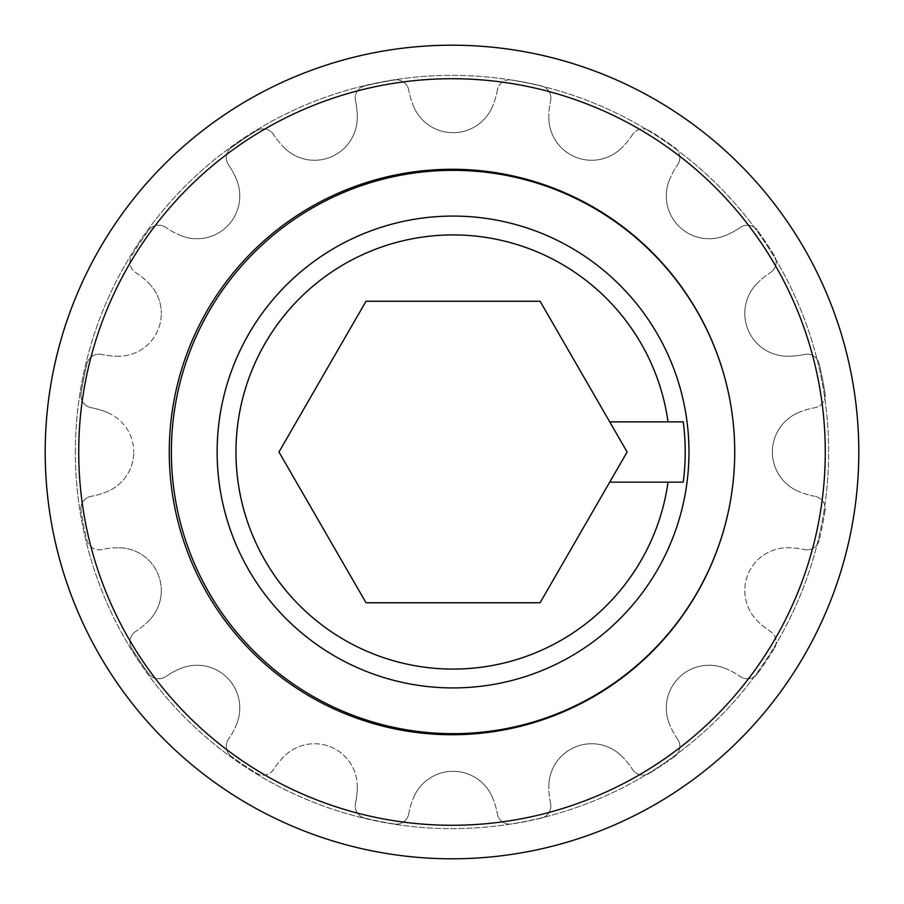 <?xml version="1.0" encoding="UTF-8"?>
<svg xmlns="http://www.w3.org/2000/svg" width="904" height="904" viewBox="0 0 904 904"><rect width="100%" height="100%" fill="white"/><g stroke="black" fill="none" stroke-linecap="round" stroke-linejoin="round"><path stroke-width="0.68" stroke-dasharray="4.52 3.39" d="M685.209 452A232.158 232.158 0 0 1 683.243 482.148L668.033 482.148A217.084 217.084 0 0 1 437.943 668.553A217.084 217.084 0 0 1 235.967 452A217.084 217.084 0 0 1 437.943 235.447A217.084 217.084 0 0 1 668.033 421.852L683.243 421.852A232.158 232.158 0 0 1 685.209 452M688.984 452A235.921 235.921 0 0 1 453.051 687.921A235.921 235.921 0 0 1 217.129 452A235.921 235.921 0 0 1 453.051 216.079A235.921 235.921 0 0 1 688.984 452M734.726 452A281.675 281.675 0 0 1 453.051 733.675A281.675 281.675 0 0 1 171.376 452A281.675 281.675 0 0 1 453.051 170.325A281.675 281.675 0 0 1 734.726 452A281.675 281.675 0 0 1 453.051 733.675A281.675 281.675 0 0 1 171.376 452A281.675 281.675 0 0 1 453.051 170.325A281.675 281.675 0 0 1 734.726 452A281.675 281.675 0 0 1 453.051 733.675A281.675 281.675 0 0 1 171.376 452A281.675 281.675 0 0 1 453.051 170.325A281.675 281.675 0 0 1 734.726 452A282.726 282.726 0 0 1 452 734.726A282.726 282.726 0 0 1 169.274 452A282.726 282.726 0 0 1 452 169.274A282.726 282.726 0 0 1 734.726 452A282.726 282.726 0 0 1 452 734.726A282.726 282.726 0 0 1 169.274 452A282.726 282.726 0 0 1 452 169.274A282.726 282.726 0 0 1 734.726 452A282.726 282.726 0 0 1 452 734.726A282.726 282.726 0 0 1 169.274 452A282.726 282.726 0 0 1 452 169.274A282.726 282.726 0 0 1 734.726 452M550.886 98.05A12.498 12.498 0 0 1 550.592 100.717A12.498 12.498 0 0 0 541.315 85.903A376.584 376.584 0 0 0 511.607 79.993A376.584 376.584 0 0 1 541.315 85.903A12.498 12.498 0 0 1 550.886 98.05M181.184 668.293A42.77 42.77 0 0 1 239.797 708.024A42.77 42.77 0 0 0 181.184 668.293A76.445 76.445 0 0 0 165.839 676.554A12.498 12.498 0 0 1 148.595 673.638A376.584 376.584 0 0 1 131.769 648.462A376.584 376.584 0 0 0 148.595 673.638A12.498 12.498 0 0 0 165.839 676.554A76.445 76.445 0 0 1 181.184 668.293M119.113 547.79A42.77 42.77 0 0 1 161.307 590.561A42.77 42.77 0 0 0 119.113 547.79A76.445 76.445 0 0 0 101.768 549.542A12.498 12.498 0 0 1 86.953 540.264A376.584 376.584 0 0 1 81.044 510.557A376.584 376.584 0 0 0 86.953 540.264A12.498 12.498 0 0 0 101.768 549.542A76.445 76.445 0 0 1 119.113 547.79M149.183 283.607A42.77 42.77 0 0 1 161.307 313.439A42.77 42.77 0 0 0 149.183 283.607A76.445 76.445 0 0 0 135.69 272.579A12.498 12.498 0 0 1 131.769 255.538A376.584 376.584 0 0 1 148.595 230.362A376.584 376.584 0 0 0 131.769 255.538A12.498 12.498 0 0 0 135.69 272.579A76.445 76.445 0 0 1 149.183 283.607M107.87 412.71A42.77 42.77 0 0 1 133.747 452A42.77 42.77 0 0 0 107.87 412.71A76.445 76.445 0 0 0 91.18 407.693A12.498 12.498 0 0 1 81.044 393.443A376.584 376.584 0 0 1 86.953 363.736A376.584 376.584 0 0 0 81.044 393.443A12.498 12.498 0 0 0 91.18 407.693A76.445 76.445 0 0 1 107.87 412.71M355.509 100.717A76.445 76.445 0 0 1 357.272 117.034A76.445 76.445 0 0 0 355.509 100.717A12.498 12.498 0 0 1 364.787 85.903A376.584 376.584 0 0 1 394.494 79.993A376.584 376.584 0 0 0 364.787 85.903A12.498 12.498 0 0 0 355.509 100.717M236.758 180.133A42.77 42.77 0 0 1 239.797 195.976A42.77 42.77 0 0 0 236.758 180.133A76.445 76.445 0 0 0 228.509 164.788A12.498 12.498 0 0 1 231.413 147.544A376.584 376.584 0 0 1 256.589 130.718A376.584 376.584 0 0 0 231.413 147.544A12.498 12.498 0 0 0 228.509 164.788A76.445 76.445 0 0 1 236.758 180.133M679.842 746.354A12.498 12.498 0 0 1 674.7 756.456A12.498 12.498 0 0 0 677.604 739.212A12.498 12.498 0 0 1 679.842 746.354M550.886 805.95A12.498 12.498 0 0 1 541.315 818.097A12.498 12.498 0 0 0 550.592 803.283A12.498 12.498 0 0 1 550.886 805.95M357.261 785.938A76.445 76.445 0 0 1 357.272 786.966A76.445 76.445 0 0 0 357.261 785.938A42.77 42.77 0 0 0 284.658 755.868A76.445 76.445 0 0 0 273.641 769.372A12.498 12.498 0 0 1 256.589 773.282A376.584 376.584 0 0 1 231.413 756.456A376.584 376.584 0 0 0 256.589 773.282A12.498 12.498 0 0 0 273.641 769.372A76.445 76.445 0 0 1 284.658 755.868A42.77 42.77 0 0 1 357.261 785.938M825.216 395.387A12.498 12.498 0 0 1 814.922 407.693A12.498 12.498 0 0 0 825.058 393.443A376.584 376.584 0 0 0 819.148 363.736A376.584 376.584 0 0 1 825.058 393.443A12.498 12.498 0 0 1 825.216 395.387M825.216 508.613A12.498 12.498 0 0 1 825.058 510.557A12.498 12.498 0 0 0 814.922 496.307A12.498 12.498 0 0 1 825.216 508.613M776.174 641.942A12.498 12.498 0 0 1 774.332 648.462A12.498 12.498 0 0 0 770.423 631.421A76.445 76.445 0 0 1 756.919 620.393A42.77 42.77 0 0 1 786.988 547.79A76.445 76.445 0 0 1 804.334 549.542A76.445 76.445 0 0 0 786.988 547.79A42.77 42.77 0 0 0 756.919 620.393A76.445 76.445 0 0 0 770.423 631.421A12.498 12.498 0 0 1 776.174 641.942M776.174 262.058A12.498 12.498 0 0 1 770.423 272.579A12.498 12.498 0 0 0 774.332 255.538A376.584 376.584 0 0 0 757.507 230.362A376.584 376.584 0 0 1 774.332 255.538A12.498 12.498 0 0 1 776.174 262.058M679.842 157.646A12.498 12.498 0 0 1 677.604 164.788A12.498 12.498 0 0 0 674.7 147.544A376.584 376.584 0 0 0 649.513 130.718A376.584 376.584 0 0 1 674.7 147.544A12.498 12.498 0 0 1 679.842 157.646M825.058 510.557A376.584 376.584 0 0 1 819.148 540.264A376.584 376.584 0 0 0 825.058 510.557M774.332 648.462A376.584 376.584 0 0 1 757.507 673.638A376.584 376.584 0 0 0 774.332 648.462M674.7 756.456A376.584 376.584 0 0 1 649.513 773.282A376.584 376.584 0 0 0 674.7 756.456M541.315 818.097A376.584 376.584 0 0 1 511.607 824.007A376.584 376.584 0 0 0 541.315 818.097M394.494 824.007A376.584 376.584 0 0 1 364.787 818.097A376.584 376.584 0 0 0 394.494 824.007A12.498 12.498 0 0 0 408.744 813.871A12.498 12.498 0 0 1 394.494 824.007M413.761 106.819A76.445 76.445 0 0 1 408.744 90.129A76.445 76.445 0 0 0 413.761 106.819A42.77 42.77 0 0 0 492.341 106.819A42.77 42.77 0 0 1 413.761 106.819M497.358 90.129A76.445 76.445 0 0 1 492.341 106.819A76.445 76.445 0 0 0 497.358 90.129A12.498 12.498 0 0 1 511.607 79.993A12.498 12.498 0 0 0 497.358 90.129M394.494 79.993A12.498 12.498 0 0 1 408.744 90.129A12.498 12.498 0 0 0 394.494 79.993M740.263 227.446A12.498 12.498 0 0 1 757.507 230.362A12.498 12.498 0 0 0 740.263 227.446A76.445 76.445 0 0 1 724.918 235.707A76.445 76.445 0 0 0 740.263 227.446M669.344 180.133A76.445 76.445 0 0 1 677.604 164.788A76.445 76.445 0 0 0 669.344 180.133A42.77 42.77 0 0 0 724.918 235.707A42.77 42.77 0 0 1 669.344 180.133M804.334 354.458A12.498 12.498 0 0 1 819.148 363.736A12.498 12.498 0 0 0 804.334 354.458A76.445 76.445 0 0 1 786.988 356.21A76.445 76.445 0 0 0 804.334 354.458M756.919 283.607A76.445 76.445 0 0 1 770.423 272.579A76.445 76.445 0 0 0 756.919 283.607A42.77 42.77 0 0 0 786.988 356.21A42.77 42.77 0 0 1 756.919 283.607M819.148 540.264A12.498 12.498 0 0 1 804.334 549.542A12.498 12.498 0 0 0 819.148 540.264M814.922 496.307A76.445 76.445 0 0 1 798.232 491.29A76.445 76.445 0 0 0 814.922 496.307M798.232 412.71A76.445 76.445 0 0 1 814.922 407.693A76.445 76.445 0 0 0 798.232 412.71A42.77 42.77 0 0 0 798.232 491.29A42.77 42.77 0 0 1 798.232 412.71M408.744 813.871A76.445 76.445 0 0 1 413.761 797.181A76.445 76.445 0 0 0 408.744 813.871M511.607 824.007A12.498 12.498 0 0 1 497.358 813.871A12.498 12.498 0 0 0 511.607 824.007M492.341 797.181A76.445 76.445 0 0 1 497.358 813.871A76.445 76.445 0 0 0 492.341 797.181A42.77 42.77 0 0 0 413.761 797.181A42.77 42.77 0 0 1 492.341 797.181M364.787 818.097A12.498 12.498 0 0 1 355.509 803.283A12.498 12.498 0 0 0 364.787 818.097M357.272 786.966A76.445 76.445 0 0 1 355.509 803.283A76.445 76.445 0 0 0 357.272 786.966M550.592 803.283A76.445 76.445 0 0 1 548.841 785.938A76.445 76.445 0 0 0 550.592 803.283M649.513 773.282A12.498 12.498 0 0 1 632.472 769.372A12.498 12.498 0 0 0 649.513 773.282M621.443 755.868A76.445 76.445 0 0 1 632.472 769.372A76.445 76.445 0 0 0 621.443 755.868A42.77 42.77 0 0 0 548.841 785.938A42.77 42.77 0 0 1 621.443 755.868M677.604 739.212A76.445 76.445 0 0 1 669.344 723.867A76.445 76.445 0 0 0 677.604 739.212M757.507 673.638A12.498 12.498 0 0 1 740.263 676.554A12.498 12.498 0 0 0 757.507 673.638M724.918 668.293A76.445 76.445 0 0 1 740.263 676.554A76.445 76.445 0 0 0 724.918 668.293A42.77 42.77 0 0 0 669.344 723.867A42.77 42.77 0 0 1 724.918 668.293M148.595 230.362A12.498 12.498 0 0 1 165.839 227.446A12.498 12.498 0 0 0 148.595 230.362M181.184 235.707A76.445 76.445 0 0 1 165.839 227.446A76.445 76.445 0 0 0 181.184 235.707A42.77 42.77 0 0 0 239.797 195.976A42.77 42.77 0 0 1 181.184 235.707M357.272 117.034A76.445 76.445 0 0 1 357.261 118.062A76.445 76.445 0 0 0 357.272 117.034M256.589 130.718A12.498 12.498 0 0 1 273.641 134.628A12.498 12.498 0 0 0 256.589 130.718M284.658 148.132A76.445 76.445 0 0 1 273.641 134.628A76.445 76.445 0 0 0 284.658 148.132A42.77 42.77 0 0 0 357.261 118.062A42.77 42.77 0 0 1 284.658 148.132M81.044 510.557A12.498 12.498 0 0 1 91.18 496.307A12.498 12.498 0 0 0 81.044 510.557M107.87 491.29A76.445 76.445 0 0 1 91.18 496.307A76.445 76.445 0 0 0 107.87 491.29A42.77 42.77 0 0 0 133.747 452A42.77 42.77 0 0 1 107.87 491.29M86.953 363.736A12.498 12.498 0 0 1 101.768 354.458A12.498 12.498 0 0 0 86.953 363.736M119.113 356.21A76.445 76.445 0 0 1 101.768 354.458A76.445 76.445 0 0 0 119.113 356.21A42.77 42.77 0 0 0 161.307 313.439A42.77 42.77 0 0 1 119.113 356.21M131.769 648.462A12.498 12.498 0 0 1 135.69 631.421A12.498 12.498 0 0 0 131.769 648.462M149.183 620.393A76.445 76.445 0 0 1 135.69 631.421A76.445 76.445 0 0 0 149.183 620.393A42.77 42.77 0 0 0 161.307 590.561A42.77 42.77 0 0 1 149.183 620.393M231.413 756.456A12.498 12.498 0 0 1 228.509 739.212A12.498 12.498 0 0 0 231.413 756.456M236.758 723.867A76.445 76.445 0 0 1 228.509 739.212A76.445 76.445 0 0 0 236.758 723.867A42.77 42.77 0 0 0 239.797 708.024A42.77 42.77 0 0 1 236.758 723.867M548.841 118.062A76.445 76.445 0 0 1 550.592 100.717A76.445 76.445 0 0 0 548.841 118.062A42.77 42.77 0 0 0 621.443 148.132A42.77 42.77 0 0 1 548.841 118.062M632.472 134.628A76.445 76.445 0 0 1 621.443 148.132A76.445 76.445 0 0 0 632.472 134.628A12.498 12.498 0 0 1 649.513 130.718A12.498 12.498 0 0 0 632.472 134.628M668.033 421.852L609.714 421.852L683.243 421.852L609.714 421.852L540.083 301.247L366.018 301.247L278.974 452L366.018 602.753L540.083 602.753L609.714 482.148L668.033 482.148M609.714 421.852L627.127 452L609.714 482.148M45.2 452A406.8 406.8 0 0 1 452 45.2A406.8 406.8 0 0 1 858.8 452A406.8 406.8 0 0 1 452 858.8A406.8 406.8 0 0 1 45.2 452A406.8 406.8 0 0 1 452 45.2A406.8 406.8 0 0 1 858.8 452A406.8 406.8 0 0 1 452 858.8A406.8 406.8 0 0 1 45.2 452A406.8 406.8 0 0 1 452 45.2A406.8 406.8 0 0 1 858.8 452A406.8 406.8 0 0 1 452 858.8A406.8 406.8 0 0 1 45.2 452M75.348 452A376.652 376.652 0 0 1 452 75.348A376.652 376.652 0 0 1 828.652 452A376.652 376.652 0 0 1 452 828.652A376.652 376.652 0 0 1 75.348 452A376.652 376.652 0 0 1 452 75.348A376.652 376.652 0 0 1 828.652 452A376.652 376.652 0 0 1 452 828.652A376.652 376.652 0 0 1 75.348 452M78.727 452A373.273 373.273 0 0 1 452 78.727A373.273 373.273 0 0 1 825.273 452A373.273 373.273 0 0 1 452 825.273A373.273 373.273 0 0 1 78.727 452"/><path stroke-width="1.36" d="M171.376 452A281.675 281.675 0 0 1 453.051 170.325A281.675 281.675 0 0 1 734.726 452A281.675 281.675 0 0 1 453.051 733.675A281.675 281.675 0 0 1 171.376 452M685.209 452A232.158 232.158 0 0 0 683.243 421.852L668.033 421.852A217.084 217.084 0 0 0 437.943 235.447A217.084 217.084 0 0 0 235.967 452A217.084 217.084 0 0 0 437.943 668.553A217.084 217.084 0 0 0 668.033 482.148L683.243 482.148A232.158 232.158 0 0 0 685.209 452M217.129 452A235.921 235.921 0 0 1 453.051 216.079A235.921 235.921 0 0 1 688.984 452A235.921 235.921 0 0 1 453.051 687.921A235.921 235.921 0 0 1 217.129 452M609.714 482.148L627.127 452L540.083 301.247L366.018 301.247L278.974 452L366.018 602.753L540.083 602.753L609.714 482.148L668.033 482.148M609.714 421.852L668.033 421.852M858.8 452A406.8 406.8 0 0 1 452 858.8A406.8 406.8 0 0 1 45.2 452A406.8 406.8 0 0 1 452 45.2A406.8 406.8 0 0 1 858.8 452M825.273 452A373.273 373.273 0 0 1 452 825.273A373.273 373.273 0 0 1 78.727 452A373.273 373.273 0 0 1 452 78.727A373.273 373.273 0 0 1 825.273 452M734.726 452A282.726 282.726 0 0 1 452 734.726A282.726 282.726 0 0 1 169.274 452A282.726 282.726 0 0 1 452 169.274A282.726 282.726 0 0 1 734.726 452"/></g></svg>
